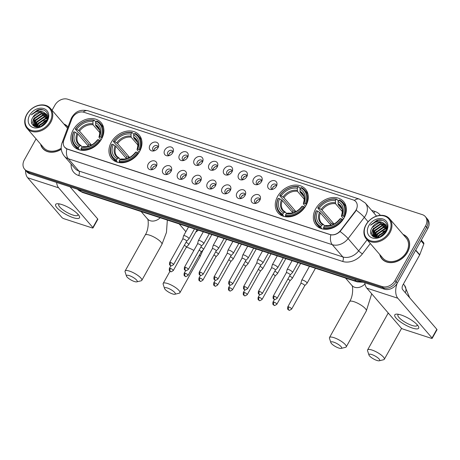 <?xml version="1.0" encoding="UTF-8"?>
<svg xmlns="http://www.w3.org/2000/svg" width="460" height="460" viewBox="0 0 460 460"><rect width="100%" height="100%" fill="white"/><g stroke="black" fill="none" stroke-linecap="round" stroke-linejoin="round"><path stroke-width="0.69" d="M111.303 142.249A18.124 14.064 -40.7 0 0 111.722 158.689A18.124 14.064 -40.7 0 0 139.61 151.466A18.124 14.064 -40.7 0 0 139.19 135.027A18.124 14.064 -40.7 0 0 111.303 142.249M277.627 196.391A18.124 14.064 -40.7 0 0 278.047 212.825A18.124 14.064 -40.7 0 0 305.934 205.603A18.124 14.064 -40.7 0 0 305.515 189.169A18.124 14.064 -40.7 0 0 277.627 196.391M315.709 208.788A18.124 14.064 -40.7 0 0 316.129 225.222A18.124 14.064 -40.7 0 0 344.017 218A18.124 14.064 -40.7 0 0 343.597 201.566A18.124 14.064 -40.7 0 0 315.709 208.788M73.215 129.852A18.124 14.064 -40.7 0 0 73.634 146.291A18.124 14.064 -40.7 0 0 101.528 139.07A18.124 14.064 -40.7 0 0 101.108 122.63A18.124 14.064 -40.7 0 0 73.215 129.852M156.262 166.572A5.129 3.979 139.3 0 1 151.553 169.751A5.129 3.979 139.3 0 1 148.246 163.967A5.129 3.979 139.3 0 1 154.037 160.81A5.129 3.979 139.3 0 1 156.797 165.238A5.129 3.979 139.3 0 1 156.262 166.572M156.463 166.169A3.076 2.386 -40.7 0 0 155.992 164.893A3.076 2.386 -40.7 0 0 151.26 166.117A3.076 2.386 -40.7 0 0 151.328 168.912A3.076 2.386 -40.7 0 0 152.519 169.567M171.057 171.39A5.129 3.979 139.3 0 1 166.347 174.57A5.129 3.979 139.3 0 1 163.041 168.78A5.129 3.979 139.3 0 1 168.831 165.623A5.129 3.979 139.3 0 1 171.591 170.05A5.129 3.979 139.3 0 1 171.057 171.39M171.264 170.982A3.076 2.386 -40.7 0 0 170.786 169.711A3.076 2.386 -40.7 0 0 166.054 170.936A3.076 2.386 -40.7 0 0 166.123 173.725A3.076 2.386 -40.7 0 0 167.314 174.38M185.851 176.203A5.129 3.979 139.3 0 1 181.142 179.383A5.129 3.979 139.3 0 1 177.836 173.598A5.129 3.979 139.3 0 1 183.626 170.441A5.129 3.979 139.3 0 1 186.386 174.869A5.129 3.979 139.3 0 1 185.851 176.203M186.058 175.8A3.076 2.386 -40.7 0 0 185.587 174.524A3.076 2.386 -40.7 0 0 180.849 175.755A3.076 2.386 -40.7 0 0 180.918 178.543A3.076 2.386 -40.7 0 0 182.108 179.199M200.646 181.021A5.129 3.979 139.3 0 1 195.937 184.201A5.129 3.979 139.3 0 1 192.636 178.411A5.129 3.979 139.3 0 1 198.427 175.254A5.129 3.979 139.3 0 1 201.181 179.688A5.129 3.979 139.3 0 1 200.646 181.021M200.853 180.613A3.076 2.386 -40.7 0 0 200.382 179.342A3.076 2.386 -40.7 0 0 195.644 180.567A3.076 2.386 -40.7 0 0 195.713 183.362A3.076 2.386 -40.7 0 0 196.903 184.017M215.441 185.834A5.129 3.979 139.3 0 1 210.732 189.02A5.129 3.979 139.3 0 1 207.431 183.23A5.129 3.979 139.3 0 1 213.221 180.073A5.129 3.979 139.3 0 1 215.976 184.5A5.129 3.979 139.3 0 1 215.441 185.834M215.648 185.432A3.076 2.386 -40.7 0 0 215.177 184.155A3.076 2.386 -40.7 0 0 210.439 185.386A3.076 2.386 -40.7 0 0 210.513 188.174A3.076 2.386 -40.7 0 0 211.698 188.83M230.236 190.653A5.129 3.979 139.3 0 1 225.526 193.833A5.129 3.979 139.3 0 1 222.226 188.042A5.129 3.979 139.3 0 1 228.016 184.886A5.129 3.979 139.3 0 1 230.77 189.319A5.129 3.979 139.3 0 1 230.236 190.653M230.443 190.244A3.076 2.386 -40.7 0 0 229.971 188.974A3.076 2.386 -40.7 0 0 225.233 190.198A3.076 2.386 -40.7 0 0 225.308 192.993A3.076 2.386 -40.7 0 0 226.498 193.648M245.03 195.465A5.129 3.979 139.3 0 1 240.321 198.651A5.129 3.979 139.3 0 1 237.021 192.861A5.129 3.979 139.3 0 1 242.811 189.704A5.129 3.979 139.3 0 1 245.565 194.131A5.129 3.979 139.3 0 1 245.03 195.465M245.237 195.063A3.076 2.386 -40.7 0 0 244.766 193.786A3.076 2.386 -40.7 0 0 240.028 195.017A3.076 2.386 -40.7 0 0 240.103 197.806A3.076 2.386 -40.7 0 0 241.293 198.461M259.825 200.284A5.129 3.979 139.3 0 1 255.116 203.464A5.129 3.979 139.3 0 1 251.815 197.673A5.129 3.979 139.3 0 1 257.606 194.517A5.129 3.979 139.3 0 1 260.36 198.95A5.129 3.979 139.3 0 1 259.825 200.284M260.032 199.876A3.076 2.386 -40.7 0 0 259.561 198.605A3.076 2.386 -40.7 0 0 254.823 199.83A3.076 2.386 -40.7 0 0 254.897 202.624A3.076 2.386 -40.7 0 0 256.088 203.28M157.993 147.827A5.129 3.979 139.3 0 1 153.283 151.012A5.129 3.979 139.3 0 1 149.977 145.222A5.129 3.979 139.3 0 1 155.767 142.065A5.129 3.979 139.3 0 1 158.527 146.493A5.129 3.979 139.3 0 1 157.993 147.827M158.2 147.424A3.076 2.386 -40.7 0 0 157.728 146.153A3.076 2.386 -40.7 0 0 152.99 147.378A3.076 2.386 -40.7 0 0 153.059 150.167A3.076 2.386 -40.7 0 0 154.249 150.822M172.787 152.645A5.129 3.979 139.3 0 1 168.078 155.825A5.129 3.979 139.3 0 1 164.778 150.035A5.129 3.979 139.3 0 1 170.562 146.884A5.129 3.979 139.3 0 1 173.322 151.311A5.129 3.979 139.3 0 1 172.787 152.645M172.994 152.243A3.076 2.386 -40.7 0 0 172.523 150.966A3.076 2.386 -40.7 0 0 167.785 152.191A3.076 2.386 -40.7 0 0 167.854 154.986A3.076 2.386 -40.7 0 0 169.044 155.641M187.582 157.464A5.129 3.979 139.3 0 1 182.873 160.643A5.129 3.979 139.3 0 1 179.572 154.853A5.129 3.979 139.3 0 1 185.363 151.696A5.129 3.979 139.3 0 1 188.117 156.124A5.129 3.979 139.3 0 1 187.582 157.464M187.789 157.055A3.076 2.386 -40.7 0 0 187.318 155.785A3.076 2.386 -40.7 0 0 182.58 157.01A3.076 2.386 -40.7 0 0 182.649 159.798A3.076 2.386 -40.7 0 0 183.839 160.454M202.377 162.276A5.129 3.979 139.3 0 1 197.668 165.456A5.129 3.979 139.3 0 1 194.367 159.672A5.129 3.979 139.3 0 1 200.157 156.515A5.129 3.979 139.3 0 1 202.912 160.942A5.129 3.979 139.3 0 1 202.377 162.276M202.584 161.874A3.076 2.386 -40.7 0 0 202.112 160.597A3.076 2.386 -40.7 0 0 197.374 161.828A3.076 2.386 -40.7 0 0 197.449 164.617A3.076 2.386 -40.7 0 0 198.634 165.272M217.172 167.095A5.129 3.979 139.3 0 1 212.462 170.275A5.129 3.979 139.3 0 1 209.162 164.484A5.129 3.979 139.3 0 1 214.952 161.328A5.129 3.979 139.3 0 1 217.706 165.755A5.129 3.979 139.3 0 1 217.172 167.095M217.379 166.687A3.076 2.386 -40.7 0 0 216.907 165.416A3.076 2.386 -40.7 0 0 212.169 166.641A3.076 2.386 -40.7 0 0 212.244 169.429A3.076 2.386 -40.7 0 0 213.434 170.085M231.966 171.908A5.129 3.979 139.3 0 1 227.257 175.087A5.129 3.979 139.3 0 1 223.957 169.303A5.129 3.979 139.3 0 1 229.747 166.146A5.129 3.979 139.3 0 1 232.501 170.574A5.129 3.979 139.3 0 1 231.966 171.908M232.173 171.505A3.076 2.386 -40.7 0 0 231.702 170.229A3.076 2.386 -40.7 0 0 226.964 171.459A3.076 2.386 -40.7 0 0 227.039 174.248A3.076 2.386 -40.7 0 0 228.229 174.903M246.761 176.726A5.129 3.979 139.3 0 1 242.052 179.906A5.129 3.979 139.3 0 1 238.751 174.116A5.129 3.979 139.3 0 1 244.542 170.959A5.129 3.979 139.3 0 1 247.296 175.392A5.129 3.979 139.3 0 1 246.761 176.726M246.968 176.318A3.076 2.386 -40.7 0 0 246.497 175.047A3.076 2.386 -40.7 0 0 241.759 176.272A3.076 2.386 -40.7 0 0 241.833 179.066A3.076 2.386 -40.7 0 0 243.024 179.722M261.556 181.539A5.129 3.979 139.3 0 1 256.847 184.724A5.129 3.979 139.3 0 1 253.546 178.934A5.129 3.979 139.3 0 1 259.336 175.777A5.129 3.979 139.3 0 1 262.091 180.205A5.129 3.979 139.3 0 1 261.556 181.539M261.763 181.136A3.076 2.386 -40.7 0 0 261.291 179.86A3.076 2.386 -40.7 0 0 256.559 181.09A3.076 2.386 -40.7 0 0 256.628 183.879A3.076 2.386 -40.7 0 0 257.818 184.535M276.356 186.357A5.129 3.979 139.3 0 1 271.647 189.537A5.129 3.979 139.3 0 1 268.341 183.747A5.129 3.979 139.3 0 1 274.131 180.59A5.129 3.979 139.3 0 1 276.885 185.023A5.129 3.979 139.3 0 1 276.356 186.357M276.558 185.949A3.076 2.386 -40.7 0 0 276.086 184.678A3.076 2.386 -40.7 0 0 271.354 185.903A3.076 2.386 -40.7 0 0 271.423 188.698A3.076 2.386 -40.7 0 0 272.613 189.353M152.283 169.51A3.076 2.386 139.3 0 1 152.668 167.756A3.076 2.386 139.3 0 1 156.446 165.928M167.078 174.328A3.076 2.386 139.3 0 1 167.463 172.569A3.076 2.386 139.3 0 1 171.241 170.74M181.873 179.141A3.076 2.386 139.3 0 1 182.258 177.387A3.076 2.386 139.3 0 1 186.035 175.559M196.673 183.96A3.076 2.386 139.3 0 1 197.052 182.2A3.076 2.386 139.3 0 1 200.83 180.377M211.468 188.778A3.076 2.386 139.3 0 1 211.847 187.019A3.076 2.386 139.3 0 1 215.625 185.19M226.262 193.591A3.076 2.386 139.3 0 1 226.642 191.831A3.076 2.386 139.3 0 1 230.425 190.009M241.057 198.409A3.076 2.386 139.3 0 1 241.437 196.65A3.076 2.386 139.3 0 1 245.22 194.821M255.852 203.222A3.076 2.386 139.3 0 1 256.231 201.468A3.076 2.386 139.3 0 1 260.015 199.64M154.014 150.771A3.076 2.386 139.3 0 1 154.399 149.011A3.076 2.386 139.3 0 1 158.177 147.183M168.808 155.583A3.076 2.386 139.3 0 1 169.194 153.83A3.076 2.386 139.3 0 1 172.971 152.001M183.609 160.402A3.076 2.386 139.3 0 1 183.988 158.642A3.076 2.386 139.3 0 1 187.766 156.814M198.404 165.215A3.076 2.386 139.3 0 1 198.783 163.461A3.076 2.386 139.3 0 1 202.567 161.632M213.198 170.033A3.076 2.386 139.3 0 1 213.578 168.274A3.076 2.386 139.3 0 1 217.361 166.451M227.993 174.852A3.076 2.386 139.3 0 1 228.373 173.092A3.076 2.386 139.3 0 1 232.156 171.264M242.788 179.664A3.076 2.386 139.3 0 1 243.167 177.905A3.076 2.386 139.3 0 1 246.951 176.082M257.583 184.483A3.076 2.386 139.3 0 1 257.962 182.723A3.076 2.386 139.3 0 1 261.746 180.895M272.377 189.296A3.076 2.386 139.3 0 1 272.757 187.536A3.076 2.386 139.3 0 1 276.54 185.713M71.789 119.088A9.234 7.165 139.3 0 1 72.433 117.702A9.234 7.165 139.3 0 1 83.984 112.286L353.182 199.91A9.234 7.165 139.3 0 1 355.839 201.647A9.234 7.165 139.3 0 1 355.189 211.335L340.641 230.391A9.234 7.165 139.3 0 1 329.958 234.496L67.35 149.017A9.234 7.165 139.3 0 1 64.693 147.28A9.234 7.165 139.3 0 1 63.836 140.288L71.789 119.088M40.566 144.089A16.589 12.874 -40.7 0 0 42.791 148.511A16.589 12.874 -40.7 0 0 61.295 149.27M42.843 148.304A16.589 12.874 -40.7 0 0 43.384 149.138M379.736 254.495A16.589 12.874 -40.7 0 0 381.967 258.911A16.589 12.874 -40.7 0 0 407.485 252.304A16.589 12.874 -40.7 0 0 407.1 237.262A16.589 12.874 -40.7 0 0 403.058 234.404M382.013 258.704A16.589 12.874 -40.7 0 0 382.553 259.543M36.075 138.874L24.334 159.879A10.258 7.964 -40.7 0 0 24.575 169.182L26.824 171.798A10.258 7.964 -40.7 0 0 29.779 173.725L384.439 289.167A10.258 7.964 -40.7 0 0 397.273 283.153L427.811 228.511L426.684 227.2A10.258 7.964 -40.7 0 0 426.449 217.896A10.258 7.964 -40.7 0 1 426.684 227.2L396.146 281.842L426.684 227.2L425.558 225.894A10.258 7.964 -40.7 0 0 425.322 216.591A10.258 7.964 -40.7 0 0 422.366 214.659L67.706 99.216A10.258 7.964 -40.7 0 0 54.872 105.236L52.06 110.268M384.439 289.167L383.312 287.862A10.258 7.964 -40.7 0 0 396.146 281.842A10.258 7.964 -40.7 0 1 383.312 287.862L28.652 172.419L383.312 287.862L382.185 286.557A10.258 7.964 -40.7 0 0 395.019 280.537L425.558 225.894M25.703 170.487A10.258 7.964 -40.7 0 0 28.652 172.419A10.258 7.964 -40.7 0 1 25.703 170.487M356.73 208.978L355.396 211.571L340.061 231.512C337.134 234.151 334.046 235.261 330.797 234.836L67.488 149.178L64.774 147.373M68.022 126.966A16.589 12.874 -40.7 0 0 67.93 126.862A16.589 12.874 -40.7 0 0 63.888 124.004M24.575 169.182A10.258 7.964 -40.7 0 0 27.525 171.114L382.185 286.557M407.635 237.941A16.589 12.874 -40.7 0 0 406.893 237.279M427.811 228.511A10.258 7.964 -40.7 0 0 427.57 219.207L425.322 216.591M73.192 217.66A13.679 3.674 29.2 0 1 58.339 209.133A13.679 3.674 29.2 0 1 57.971 203.734A13.679 3.674 29.2 0 1 61.933 204.585A13.679 3.674 29.2 0 1 78.884 215.418A13.679 3.674 29.2 0 1 73.192 217.66M59.553 203.947A10.942 2.938 -150.8 0 0 58.754 204.458A10.942 2.938 -150.8 0 0 62.715 209.674A10.942 2.938 -150.8 0 0 72.812 215.027A10.942 2.938 -150.8 0 0 77.861 215.136A10.942 2.938 -150.8 0 0 77.872 214.187M25.547 170.315A13.679 7.808 108 0 0 27.663 177.744L61.87 217.459A1.708 0.46 -150.8 0 0 63.911 218.707L92.218 227.924A1.708 0.46 -150.8 0 0 93.006 227.941A1.708 0.46 -150.8 0 0 92.851 227.539L97.669 218.914L70.041 186.835M56.62 182.465A13.679 7.808 108 0 0 58.644 187.829L92.851 227.539M97.669 218.914A1.708 0.46 29.2 0 1 97.83 219.311L93.006 227.941M49.956 121.814A14.708 11.414 -40.7 0 0 45.379 105.708A14.708 11.414 -40.7 0 0 26.985 114.333A14.708 11.414 -40.7 0 0 31.556 130.439A14.708 11.414 -40.7 0 0 49.956 121.814M50.767 122.314A15.393 11.943 -40.7 0 0 50.41 108.359A15.393 11.943 -40.7 0 0 26.732 114.488A15.393 11.943 -40.7 0 0 27.088 128.444A15.393 11.943 -40.7 0 0 50.767 122.314M67.528 128.282A15.393 11.943 -40.7 0 0 67.022 127.644L50.41 108.359M67.798 126.971L67.954 127.15A16.416 12.742 -40.7 0 0 67.798 126.971A16.416 12.742 -40.7 0 0 64.13 124.28M38.68 127.058L39.612 124.976L47.305 120.02M39.198 126.96L39.962 125.39L47.093 120.508M36.972 127.144L38.203 123.343L45.258 118.479L47.621 118.375M37.352 127.155L38.559 123.751L45.609 118.887L47.598 118.755M35.667 126.943L36.8 121.71L43.849 116.846L47.552 117.007M35.96 127.012L37.151 122.118L44.2 117.254L47.593 117.329M34.718 126.615L35.391 120.077L42.441 115.207L47.271 115.828M34.914 126.701L35.742 120.485L42.797 115.615L47.357 116.11M34.684 126.552L33.609 125.482L33.983 118.444L41.038 113.574L46.805 114.81M34.437 126.483L33.931 125.902M34.109 126.103L34.333 118.852L41.389 113.982L46.937 115.052M41.222 126.293L46 122.371M42.303 125.735L45.229 123.332M32.924 117.214C26.599 126.816 41.676 131.336 46.678 121.319C50.887 114.505 44.879 107.312 37.513 110.043L31.355 114.827C35.247 111.228 39.336 110.354 43.619 112.2A8.55 6.635 -40.7 0 0 32.924 117.214L39.98 112.349L46.351 114.132M43.619 112.2L46.54 114.385L47.478 119.548M29.658 115.207A11.287 8.757 -40.7 0 0 33.166 127.564A11.287 8.757 -40.7 0 0 47.282 120.94A11.287 8.757 -40.7 0 0 43.775 108.583A11.287 8.757 -40.7 0 0 29.658 115.207M40.808 144.371A16.416 12.742 -40.7 0 0 42.924 148.402L44.051 149.707A16.416 12.742 -40.7 0 0 44.131 149.799M42.924 148.402A16.416 12.742 -40.7 0 0 61.278 149.126M27.088 128.444L43.7 147.729A15.393 11.943 -40.7 0 0 61.203 148.218M31.355 114.827L39.221 109.848L43.257 109.9M32.022 123.953L33.505 119.094L34.483 117.697M33.43 125.821L33.442 125.229M33.465 124.959L34.914 120.727L35.892 119.33M34.874 126.592L36.317 122.366L37.3 120.963M36.461 127.098L38.709 122.596M38.393 127.098L40.118 124.229M43.7 121.164L47.426 119.698M33.258 125.666L33.275 124.913M33.315 124.516L34.736 120.526L43.263 114.546L45.712 114.373M34.718 126.155L36.144 122.159L44.672 116.179L47.121 116.006M36.248 127.063L37.553 123.792L46.08 117.812L47.616 117.633M38.122 127.127L38.962 125.43L47.501 119.445M40.721 126.5L46.333 121.877M134.383 281.508A6.158 1.65 -150.8 0 0 136.781 281.853A6.158 1.65 -150.8 0 0 135.585 279.099A6.158 1.65 -150.8 0 0 129.312 275.62A6.158 1.65 -150.8 0 0 126.46 276.08A6.158 1.65 -150.8 0 0 134.383 281.508M126.46 276.08L125.074 271.825A9.574 2.57 29.2 0 1 125.097 271.015A9.574 2.57 29.2 0 1 129.513 271.112A9.574 2.57 29.2 0 1 138.345 275.793A9.574 2.57 29.2 0 1 141.812 280.358A9.574 2.57 29.2 0 1 141.134 280.801L136.781 281.853M79.563 149.914L78.384 148.545L78.43 147.643A16.278 12.633 -40.7 0 1 73.928 131.784L75.164 132.187A14.708 11.414 -40.7 0 0 79.172 146.309L80.546 145.734L81.282 145.889L82.248 147.01M88.446 146.263L77.912 134.032L75.164 132.187M87.935 145.665A16.244 12.61 139.3 0 1 88.791 144.279L79.08 133.003L78.292 132.56L75.279 129.059L75.532 128.909A16.278 12.633 -40.7 0 1 93.644 120.416L94.248 120.163A16.962 13.162 -40.7 0 0 75.279 129.059M101.637 137.638A16.962 13.162 -40.7 0 0 100.504 123.717A16.962 13.162 -40.7 0 0 96.922 121.032L96.312 121.285A16.278 12.633 -40.7 0 1 100.815 137.137L102.034 138.103M100.366 140.909L99.21 140.012A16.278 12.633 -40.7 0 1 81.098 148.511L81.058 149.414A16.962 13.162 -40.7 0 0 100.027 140.518M81.058 149.414L81.834 150.316M73.928 131.784L73.669 131.934A16.962 13.162 -40.7 0 0 74.802 145.86A16.962 13.162 -40.7 0 0 78.384 148.545M100.815 137.137L99.578 136.735A14.708 11.414 -40.7 0 0 95.571 122.613L96.312 121.285M81.098 148.511L81.84 147.177A14.708 11.414 -40.7 0 0 97.974 139.61L99.21 140.012M79.172 146.309L78.43 147.643M95.571 122.613L95.737 125.672L99.486 130.03M101.079 139.828L99.101 137.528L98.998 137.08L99.578 136.735M83.95 146.757L83.214 146.608L81.84 147.177M97.974 139.61L97.393 139.955L97.497 140.403L97.393 139.955A13.156 10.206 -40.7 0 1 83.214 146.608M99.101 137.528L98.998 137.08A13.156 10.206 -40.7 0 0 95.473 124.671M77.021 133.325A13.156 10.206 -40.7 0 0 80.546 145.734L81.282 145.889M94.248 120.163L95.881 122.055M93.644 120.416L92.903 121.745A14.708 11.414 -40.7 0 0 76.768 129.312L75.532 128.909M99.889 132.727L93.064 124.804L92.903 121.745M76.768 129.312L79.522 131.157L91.511 145.072M91.402 145.13L88.791 144.279M172.465 293.9A6.158 1.65 -150.8 0 0 174.869 294.245A6.158 1.65 -150.8 0 0 173.667 291.496A6.158 1.65 -150.8 0 0 167.394 288.017A6.158 1.65 -150.8 0 0 164.542 288.477A6.158 1.65 -150.8 0 0 172.465 293.9M164.542 288.477L163.162 284.222A9.574 2.57 29.2 0 1 163.179 283.412A9.574 2.57 29.2 0 1 167.595 283.51A9.574 2.57 29.2 0 1 176.433 288.19A9.574 2.57 29.2 0 1 179.894 292.755A9.574 2.57 29.2 0 1 179.216 293.198L174.869 294.245M117.645 162.311L116.472 160.942L116.512 160.034A16.278 12.633 -40.7 0 1 112.01 144.181L113.246 144.584A14.708 11.414 -40.7 0 0 117.254 158.706L118.628 158.131L119.364 158.286L120.33 159.407M126.534 158.66L115.995 146.429L113.246 144.584M126.017 158.062A16.244 12.61 139.3 0 1 126.874 156.676L117.162 145.4L116.374 144.952L113.361 141.456L113.614 141.306A16.278 12.633 -40.7 0 1 131.727 132.808L132.33 132.56A16.962 13.162 -40.7 0 0 113.361 141.456M139.719 150.035A16.962 13.162 -40.7 0 0 138.592 136.114A16.962 13.162 -40.7 0 0 135.004 133.429L134.4 133.682A16.278 12.633 -40.7 0 1 138.903 149.534L140.116 150.5M138.454 153.306L137.293 152.409A16.278 12.633 -40.7 0 1 119.18 160.908L119.14 161.811A16.962 13.162 -40.7 0 0 138.109 152.91M119.14 161.811L119.916 162.714M112.01 144.181L111.751 144.331A16.962 13.162 -40.7 0 0 112.884 158.257A16.962 13.162 -40.7 0 0 116.472 160.942M138.903 149.534L137.666 149.132A14.708 11.414 -40.7 0 0 133.653 135.01L134.4 133.682M119.18 160.908L119.928 159.574A14.708 11.414 -40.7 0 0 136.056 152.007L137.293 152.409M117.254 158.706L116.512 160.034M133.653 135.01L133.82 138.069L137.574 142.427M139.161 152.225L137.184 149.925L137.08 149.477L137.666 149.132M122.032 159.154L121.296 158.999L119.928 159.574M136.056 152.007L135.476 152.352L135.579 152.8L135.476 152.352A13.156 10.206 -40.7 0 1 121.296 158.999M137.184 149.925L137.08 149.477A13.156 10.206 -40.7 0 0 133.561 137.069M115.103 145.722A13.156 10.206 -40.7 0 0 118.628 158.131L119.364 158.286M132.33 132.56L133.963 134.452M131.727 132.808L130.985 134.142A14.708 11.414 -40.7 0 0 114.85 141.709L113.614 141.306M137.971 145.124L131.146 137.201L130.985 134.142M114.85 141.709L117.605 143.554L129.593 157.469M129.484 157.527L126.874 156.676M338.79 348.042A6.158 1.65 -150.8 0 0 341.193 348.387A6.158 1.65 -150.8 0 0 339.997 345.638A6.158 1.65 -150.8 0 0 333.724 342.159A6.158 1.65 -150.8 0 0 330.872 342.619A6.158 1.65 -150.8 0 0 338.79 348.042M330.872 342.619L329.486 338.365A9.574 2.57 29.2 0 1 329.504 337.554A9.574 2.57 29.2 0 1 333.925 337.651A9.574 2.57 29.2 0 1 342.757 342.332A9.574 2.57 29.2 0 1 346.225 346.897A9.574 2.57 29.2 0 1 345.541 347.334L341.193 348.387M283.975 216.447L282.796 215.079L282.837 214.176A16.278 12.633 -40.7 0 1 278.334 198.323L279.571 198.726A14.708 11.414 -40.7 0 0 283.584 212.848L284.953 212.273L285.689 212.422L286.655 213.543M292.859 212.802L282.325 200.566L279.571 198.726M292.347 212.204A16.244 12.61 139.3 0 1 293.204 210.818L283.492 199.536L282.699 199.094L279.686 195.598L279.945 195.442A16.278 12.633 -40.7 0 1 298.057 186.95L298.661 186.697A16.962 13.162 -40.7 0 0 279.686 195.598M306.044 204.177A16.962 13.162 -40.7 0 0 304.917 190.256A16.962 13.162 -40.7 0 0 301.329 187.565L300.725 187.818A16.278 12.633 -40.7 0 1 305.227 203.677L306.446 204.637M304.779 207.448L303.623 206.552A16.278 12.633 -40.7 0 1 285.51 215.044L285.47 215.953A16.962 13.162 -40.7 0 0 304.44 207.052M285.47 215.953L286.241 216.85M278.334 198.323L278.082 198.473A16.962 13.162 -40.7 0 0 279.208 212.393A16.962 13.162 -40.7 0 0 282.796 215.079M305.227 203.677L303.991 203.274A14.708 11.414 -40.7 0 0 299.983 189.152L300.725 187.818M285.51 215.044L286.252 213.716A14.708 11.414 -40.7 0 0 302.387 206.149L303.623 206.552M283.584 212.848L282.837 214.176M299.983 189.152L300.144 192.211L303.899 196.57M305.492 206.362L303.514 204.067L303.41 203.619L303.991 203.274M288.362 213.296L287.627 213.141L286.252 213.716M302.387 206.149L301.8 206.494L301.904 206.942L301.8 206.494A13.156 10.206 -40.7 0 1 287.627 213.141M303.514 204.067L303.41 203.619A13.156 10.206 -40.7 0 0 299.885 191.205M281.434 199.864A13.156 10.206 -40.7 0 0 284.953 212.273L285.689 212.422M298.661 186.697L300.294 188.594M298.057 186.95L297.309 188.278A14.708 11.414 -40.7 0 0 281.181 195.845L279.945 195.442M304.301 199.261L297.476 191.337L297.309 188.278M281.181 195.845L283.929 197.691L295.918 211.611M295.809 211.663L293.204 210.818M376.872 360.439A6.158 1.65 -150.8 0 0 379.276 360.784A6.158 1.65 -150.8 0 0 378.08 358.035A6.158 1.65 -150.8 0 0 371.806 354.556A6.158 1.65 -150.8 0 0 368.954 355.016A6.158 1.65 -150.8 0 0 376.872 360.439M368.954 355.016L367.569 350.761A9.574 2.57 29.2 0 1 367.586 349.951A9.574 2.57 29.2 0 1 372.008 350.043A9.574 2.57 29.2 0 1 380.84 354.729A9.574 2.57 29.2 0 1 384.307 359.294A9.574 2.57 29.2 0 1 383.628 359.731L379.276 360.784M322.058 228.844L320.879 227.476L320.919 226.573A16.278 12.633 -40.7 0 1 316.417 210.714L317.653 211.117A14.708 11.414 -40.7 0 0 321.666 225.239L323.041 224.67L323.771 224.819L324.737 225.94M330.941 225.199L320.407 212.963L317.653 211.117M330.429 224.601A16.244 12.61 139.3 0 1 331.286 223.215L321.574 211.933L320.781 211.491L317.774 207.995L318.027 207.839A16.278 12.633 -40.7 0 1 336.139 199.347L336.743 199.094A16.962 13.162 -40.7 0 0 317.774 207.995M344.132 216.574A16.962 13.162 -40.7 0 0 342.999 202.647A16.962 13.162 -40.7 0 0 339.411 199.962L338.807 200.215A16.278 12.633 -40.7 0 1 343.309 216.073L344.528 217.034M342.861 219.845L341.705 218.948A16.278 12.633 -40.7 0 1 323.593 227.441L323.553 228.344A16.962 13.162 -40.7 0 0 342.522 219.449M323.553 228.344L324.329 229.247M316.417 210.714L316.164 210.87A16.962 13.162 -40.7 0 0 317.291 224.79A16.962 13.162 -40.7 0 0 320.879 227.476M343.309 216.073L342.073 215.671A14.708 11.414 -40.7 0 0 338.065 201.549L338.807 200.215M323.593 227.441L324.334 226.113A14.708 11.414 -40.7 0 0 340.469 218.546L341.705 218.948M321.666 225.239L320.919 226.573M338.065 201.549L338.226 204.602L341.981 208.961M343.574 218.759L341.596 216.464L341.492 216.01L342.073 215.671M326.445 225.693L325.709 225.538L324.334 226.113M340.469 218.546L339.882 218.891L339.986 219.339L339.882 218.891A13.156 10.206 -40.7 0 1 325.709 225.538M341.596 216.464L341.492 216.01A13.156 10.206 -40.7 0 0 337.968 203.602M319.516 212.255A13.156 10.206 -40.7 0 0 323.041 224.67L323.771 224.819M336.743 199.094L338.376 200.991M336.139 199.347L335.392 200.675A14.708 11.414 -40.7 0 0 319.263 208.242L318.027 207.839M342.384 211.657L335.558 203.734L335.392 200.675M319.263 208.242L322.011 210.088L334 224.008M333.897 224.06L331.286 223.215M186.352 247.169L188.68 244.737A3.076 0.828 -150.8 0 0 188.715 244.691A3.076 0.828 -150.8 0 0 188.433 243.972A3.076 0.828 -150.8 0 0 186.047 242.259M193.855 250.458A9.574 2.57 -150.8 0 0 187.686 247.56A9.574 2.57 -150.8 0 0 186.34 247.181A2.225 0.598 -150.8 0 0 186.357 247.146A2.225 0.598 -150.8 0 0 186.156 246.629A2.225 0.598 -150.8 0 0 184.322 245.341M156.601 147.229A5.129 3.979 -40.7 0 0 154.29 149.212M185.219 273.228A2.225 0.598 -150.8 0 0 184.19 273.205C183.684 276.575 184.828 275.73 185.443 276.402A2.225 1.271 108 0 1 185.087 276.161A2.225 1.271 -72 0 1 185.219 273.228A2.225 0.598 -150.8 0 1 187.266 274.315A2.225 0.598 -150.8 0 1 188.071 275.373L201.158 251.965A2.225 0.598 -150.8 0 1 201.129 251.999L203.475 249.556A3.076 0.828 -150.8 0 0 203.51 249.504A3.076 0.828 -150.8 0 0 203.228 248.785A3.076 0.828 -150.8 0 0 200.842 247.077M201.158 251.965A2.225 0.598 -150.8 0 0 200.951 251.447A2.225 0.598 -150.8 0 0 199.117 250.154M171.396 152.041A5.129 3.979 -40.7 0 0 169.09 154.031M215.924 256.812A2.225 0.598 -150.8 0 0 215.953 256.783L218.27 254.368A3.076 0.828 -150.8 0 0 218.304 254.322A3.076 0.828 -150.8 0 0 218.023 253.604A3.076 0.828 -150.8 0 0 215.636 251.896M200.014 278.041A2.225 0.598 -150.8 0 0 198.984 278.024C198.478 281.388 199.623 280.548 200.238 281.221A2.225 1.271 108 0 1 199.881 280.974A2.225 1.271 -72 0 1 200.014 278.041A2.225 0.598 -150.8 0 1 202.061 279.128A2.225 0.598 -150.8 0 1 202.866 280.192L215.953 256.783A2.225 0.598 -150.8 0 0 215.746 256.26A2.225 0.598 -150.8 0 0 213.911 254.972M186.191 156.86A5.129 3.979 -40.7 0 0 183.885 158.844M230.736 261.613L233.065 259.187A3.076 0.828 -150.8 0 0 233.099 259.141A3.076 0.828 -150.8 0 0 232.817 258.416A3.076 0.828 -150.8 0 0 230.431 256.709M230.719 261.631A2.225 0.598 -150.8 0 0 230.748 261.596A2.225 0.598 -150.8 0 0 230.54 261.079A2.225 0.598 -150.8 0 0 228.712 259.791M200.986 161.673A5.129 3.979 -40.7 0 0 198.68 163.662M245.531 266.432L247.859 264A3.076 0.828 -150.8 0 0 247.894 263.954A3.076 0.828 -150.8 0 0 247.612 263.235A3.076 0.828 -150.8 0 0 245.226 261.527M245.519 266.449A2.225 0.598 -150.8 0 0 245.542 266.415A2.225 0.598 -150.8 0 0 245.335 265.892A2.225 0.598 -150.8 0 0 243.507 264.603M215.78 166.491A5.129 3.979 -40.7 0 0 213.474 168.481M260.325 271.245L262.654 268.818A3.076 0.828 -150.8 0 0 262.689 268.772A3.076 0.828 -150.8 0 0 262.407 268.053A3.076 0.828 -150.8 0 0 260.021 266.34M260.314 271.262A2.225 0.598 -150.8 0 0 260.337 271.227A2.225 0.598 -150.8 0 0 260.13 270.71A2.225 0.598 -150.8 0 0 258.301 269.422M230.575 171.31A5.129 3.979 -40.7 0 0 228.269 173.293M275.12 276.063L277.449 273.631A3.076 0.828 -150.8 0 0 277.483 273.585A3.076 0.828 -150.8 0 0 277.202 272.866A3.076 0.828 -150.8 0 0 274.815 271.158M275.109 276.08A2.225 0.598 -150.8 0 0 275.132 276.046A2.225 0.598 -150.8 0 0 274.925 275.523A2.225 0.598 -150.8 0 0 273.096 274.235M245.37 176.123A5.129 3.979 -40.7 0 0 243.064 178.112M273.987 302.122A2.225 0.598 -150.8 0 0 272.964 302.099C272.452 305.469 273.602 304.623 274.217 305.302A2.225 1.271 108 0 1 273.861 305.055A2.225 1.271 -72 0 1 273.987 302.122A2.225 0.598 -150.8 0 1 276.04 303.209A2.225 0.598 -150.8 0 1 276.845 304.267L289.926 280.859A2.225 0.598 -150.8 0 1 289.904 280.893L292.244 278.45A3.076 0.828 -150.8 0 0 292.278 278.404A3.076 0.828 -150.8 0 0 291.996 277.685A3.076 0.828 -150.8 0 0 289.61 275.971M289.926 280.859A2.225 0.598 -150.8 0 0 289.725 280.341A2.225 0.598 -150.8 0 0 287.891 279.053M260.164 180.941A5.129 3.979 -40.7 0 0 257.859 182.925M306.791 282.498A3.076 0.828 -150.8 0 0 303.123 280.243A3.076 0.828 -150.8 0 0 301.702 280.215A3.076 0.828 -150.8 0 0 301.679 280.267L300.834 283.527A2.225 0.598 -150.8 0 1 300.84 283.51A2.225 0.598 -150.8 0 1 301.869 283.532A2.225 0.598 -150.8 0 1 304.52 285.16A2.225 0.598 -150.8 0 1 304.721 285.677L307.044 283.262A3.076 0.828 -150.8 0 0 307.079 283.216A3.076 0.828 -150.8 0 0 306.791 282.498M304.698 285.712A2.225 0.598 -150.8 0 0 304.721 285.677L291.64 309.085A2.225 0.598 -150.8 0 0 290.835 308.027A2.225 0.598 -150.8 0 0 288.782 306.941A2.225 0.598 -150.8 0 0 287.759 306.918C287.247 310.287 288.397 309.442 289.012 310.115A2.225 1.271 108 0 1 288.656 309.873A2.225 1.271 -72 0 1 288.782 306.941M274.959 185.754A5.129 3.979 -40.7 0 0 272.654 187.743M186.599 241.276L188.928 238.843A3.076 0.828 -150.8 0 0 188.962 238.797A3.076 0.828 -150.8 0 0 188.675 238.079A3.076 0.828 -150.8 0 0 185.006 235.825A3.076 0.828 -150.8 0 0 183.586 235.79A3.076 0.828 -150.8 0 0 183.563 235.848L182.718 239.102A2.225 0.598 -150.8 0 1 182.723 239.085A2.225 0.598 -150.8 0 1 183.753 239.108A2.225 0.598 -150.8 0 1 186.403 240.735A2.225 0.598 -150.8 0 1 186.605 241.253A2.225 0.598 -150.8 0 1 186.582 241.287M154.865 165.968A5.129 3.979 -40.7 0 0 152.559 167.958M201.394 246.088L203.722 243.656A3.076 0.828 -150.8 0 0 203.757 243.61A3.076 0.828 -150.8 0 0 203.475 242.891A3.076 0.828 -150.8 0 0 199.801 240.637A3.076 0.828 -150.8 0 0 198.381 240.609A3.076 0.828 -150.8 0 0 198.358 240.66L197.512 243.921A2.225 0.598 -150.8 0 0 197.507 243.938M201.376 246.106A2.225 0.598 -150.8 0 0 201.399 246.071A2.225 0.598 -150.8 0 0 201.198 245.554A2.225 0.598 -150.8 0 0 198.547 243.927A2.225 0.598 -150.8 0 0 197.524 243.903L184.437 267.312C183.931 270.681 185.075 269.836 185.69 270.509A2.225 1.271 108 0 1 185.334 270.267A2.225 1.271 -72 0 1 185.466 267.335A2.225 0.598 -150.8 0 0 184.437 267.312M169.665 170.786A5.129 3.979 -40.7 0 0 167.354 172.77M216.189 250.907L218.517 248.475A3.076 0.828 -150.8 0 0 218.552 248.429A3.076 0.828 -150.8 0 0 218.27 247.71A3.076 0.828 -150.8 0 0 214.596 245.456A3.076 0.828 -150.8 0 0 213.175 245.427A3.076 0.828 -150.8 0 0 213.158 245.479L212.307 248.733M216.171 250.918A2.225 0.598 -150.8 0 0 216.2 250.884A2.225 0.598 -150.8 0 0 215.993 250.367A2.225 0.598 -150.8 0 0 213.342 248.739A2.225 0.598 -150.8 0 0 212.319 248.716A2.225 0.598 -150.8 0 0 212.302 248.756M184.46 175.605A5.129 3.979 -40.7 0 0 182.154 177.589M213.779 282.837C213.273 286.206 214.417 285.361 215.033 286.034A2.225 1.271 108 0 1 214.676 285.792A2.225 1.271 -72 0 1 214.808 282.86A2.225 0.598 -150.8 0 0 213.779 282.837L215.286 280.146A2.225 1.271 108 0 1 214.923 279.898A2.225 1.271 -72 0 1 215.056 276.966A2.225 0.598 -150.8 0 1 217.103 278.053A2.225 0.598 -150.8 0 1 217.908 279.111L230.995 255.702A2.225 0.598 -150.8 0 1 230.966 255.737L233.312 253.293A3.076 0.828 -150.8 0 0 233.346 253.242A3.076 0.828 -150.8 0 0 233.065 252.523A3.076 0.828 -150.8 0 0 229.39 250.269A3.076 0.828 -150.8 0 0 227.97 250.24A3.076 0.828 -150.8 0 0 227.953 250.292L227.102 253.552M230.995 255.702A2.225 0.598 -150.8 0 0 230.788 255.185A2.225 0.598 -150.8 0 0 228.137 253.558A2.225 0.598 -150.8 0 0 227.113 253.535A2.225 0.598 -150.8 0 0 227.096 253.575M199.255 180.418A5.129 3.979 -40.7 0 0 196.949 182.407M247.859 257.341A3.076 0.828 -150.8 0 0 244.185 255.087A3.076 0.828 -150.8 0 0 242.771 255.058A3.076 0.828 -150.8 0 0 242.748 255.11L241.897 258.365A2.225 0.598 -150.8 0 1 241.908 258.347A2.225 0.598 -150.8 0 1 242.932 258.37A2.225 0.598 -150.8 0 1 245.582 259.998A2.225 0.598 -150.8 0 1 245.789 260.521L248.107 258.106A3.076 0.828 -150.8 0 0 248.141 258.06A3.076 0.828 -150.8 0 0 247.859 257.341M245.761 260.55A2.225 0.598 -150.8 0 0 245.789 260.521L232.702 283.929A2.225 0.598 -150.8 0 0 231.903 282.865A2.225 0.598 -150.8 0 0 229.85 281.779A2.225 0.598 -150.8 0 0 228.827 281.756C228.315 285.125 229.459 284.286 230.075 284.958A2.225 1.271 108 0 1 229.718 284.711A2.225 1.271 -72 0 1 229.85 281.779M214.049 185.236A5.129 3.979 -40.7 0 0 211.744 187.22M244.645 286.597A2.225 0.598 -150.8 0 0 243.622 286.574C243.11 289.944 244.26 289.098 244.869 289.771A2.225 1.271 108 0 1 244.513 289.53A2.225 1.271 -72 0 1 244.645 286.597A2.225 0.598 -150.8 0 1 246.698 287.684A2.225 0.598 -150.8 0 1 247.503 288.742L260.584 265.334A2.225 0.598 -150.8 0 1 260.561 265.368L262.901 262.924A3.076 0.828 -150.8 0 0 262.936 262.878A3.076 0.828 -150.8 0 0 262.654 262.154A3.076 0.828 -150.8 0 0 258.986 259.906A3.076 0.828 -150.8 0 0 257.565 259.871A3.076 0.828 -150.8 0 0 257.542 259.929L256.691 263.183M260.584 265.334A2.225 0.598 -150.8 0 0 260.377 264.816A2.225 0.598 -150.8 0 0 257.726 263.189A2.225 0.598 -150.8 0 0 256.703 263.166A2.225 0.598 -150.8 0 0 256.686 263.206M228.844 190.049A5.129 3.979 -40.7 0 0 226.538 192.038M277.449 266.972A3.076 0.828 -150.8 0 0 273.78 264.718A3.076 0.828 -150.8 0 0 272.36 264.69A3.076 0.828 -150.8 0 0 272.337 264.741L271.486 268.002A2.225 0.598 -150.8 0 1 271.498 267.979A2.225 0.598 -150.8 0 1 272.521 268.002A2.225 0.598 -150.8 0 1 275.172 269.629A2.225 0.598 -150.8 0 1 275.379 270.152L277.696 267.737A3.076 0.828 -150.8 0 0 277.731 267.691A3.076 0.828 -150.8 0 0 277.449 266.972M275.356 270.187A2.225 0.598 -150.8 0 0 275.379 270.152L262.298 293.56A2.225 0.598 -150.8 0 0 261.493 292.497A2.225 0.598 -150.8 0 0 259.44 291.41A2.225 0.598 -150.8 0 0 258.416 291.393C257.905 294.756 259.055 293.917 259.67 294.59A2.225 1.271 108 0 1 259.313 294.342A2.225 1.271 -72 0 1 259.44 291.41M243.639 194.867A5.129 3.979 -40.7 0 0 241.333 196.851M290.162 274.982L292.491 272.556A3.076 0.828 -150.8 0 0 292.525 272.51A3.076 0.828 -150.8 0 0 292.244 271.791A3.076 0.828 -150.8 0 0 288.575 269.537A3.076 0.828 -150.8 0 0 287.155 269.502A3.076 0.828 -150.8 0 0 287.132 269.56L286.281 272.814A2.225 0.598 -150.8 0 0 286.275 272.837M290.151 274.999A2.225 0.598 -150.8 0 0 290.174 274.965A2.225 0.598 -150.8 0 0 289.967 274.447A2.225 0.598 -150.8 0 0 287.316 272.82A2.225 0.598 -150.8 0 0 286.292 272.797L273.211 296.205C272.7 299.575 273.849 298.73 274.465 299.402A2.225 1.271 108 0 1 274.108 299.161A2.225 1.271 -72 0 1 274.235 296.228A2.225 0.598 -150.8 0 0 273.211 296.205M258.434 199.68A5.129 3.979 -40.7 0 0 256.128 201.67M412.367 328.06A13.679 3.674 29.2 0 1 397.509 319.533A13.679 3.674 29.2 0 1 397.141 314.134A13.679 3.674 29.2 0 1 401.103 314.991A13.679 3.674 29.2 0 1 418.059 325.824A13.679 3.674 29.2 0 1 412.367 328.06M398.722 314.347A10.942 2.938 -150.8 0 0 397.923 314.858A10.942 2.938 -150.8 0 0 401.885 320.074A10.942 2.938 -150.8 0 0 411.982 325.427A10.942 2.938 -150.8 0 0 417.03 325.536A10.942 2.938 -150.8 0 0 417.042 324.587M364.809 282.779A13.679 7.808 108 0 0 366.833 288.144L401.039 327.859A1.708 0.46 -150.8 0 0 403.081 329.113L431.388 338.324A1.708 0.46 -150.8 0 0 432.176 338.341A1.708 0.46 -150.8 0 0 432.02 337.945L436.845 329.314L402.638 289.599A3.421 1.949 -72 0 1 402.834 285.091L419.641 255.018L415.61 250.338M397.147 283.366A13.679 7.808 108 0 0 397.814 298.229L432.02 337.945M436.845 329.314A1.708 0.46 29.2 0 1 437 329.716L432.176 338.341M421.343 240.08L423.631 242.736A1.708 1.328 139.3 0 1 423.786 244.03L419.761 254.765A1.708 1.328 139.3 0 1 419.641 255.018M389.125 232.214A14.708 11.414 -40.7 0 0 384.554 216.108A14.708 11.414 -40.7 0 0 366.154 224.739A14.708 11.414 -40.7 0 0 370.731 240.839A14.708 11.414 -40.7 0 0 389.125 232.214M389.942 232.714A15.393 11.943 -40.7 0 0 389.585 218.759A15.393 11.943 -40.7 0 0 365.907 224.888A15.393 11.943 -40.7 0 0 366.263 238.843A15.393 11.943 -40.7 0 0 389.942 232.714M366.263 238.843L382.869 258.129A15.393 11.943 -40.7 0 0 406.548 251.999A15.393 11.943 -40.7 0 0 406.191 238.044L389.585 218.759M408.175 238.774A16.416 12.742 -40.7 0 0 408.095 238.683L406.973 237.371A16.416 12.742 -40.7 0 0 403.299 234.68M379.977 254.771A16.416 12.742 -40.7 0 0 382.093 258.802A16.416 12.742 -40.7 0 0 407.353 252.258A16.416 12.742 -40.7 0 0 406.973 237.371M377.85 237.458L378.781 235.382L386.475 230.42M378.367 237.36L379.138 235.79L386.262 230.908M376.142 237.544L377.378 233.743L384.428 228.879L386.791 228.775M376.522 237.555L377.729 234.151L384.778 229.287L386.768 229.155M374.842 237.348L375.969 232.11L383.019 227.246L386.728 227.407M375.136 237.412L376.32 232.518L383.375 227.654L386.768 227.729M373.888 237.015L374.561 230.477L381.616 225.607L386.44 226.234M374.089 237.101L374.911 230.886L381.967 226.015L386.532 226.51M373.853 236.952L372.778 235.882L373.152 228.844L380.207 223.974L385.974 225.21M373.606 236.883L373.1 236.302M373.278 236.503L373.503 229.252L380.558 224.382L386.107 225.452M380.397 236.693L385.169 232.771M381.472 236.135L384.399 233.732M372.1 227.619C365.769 237.216 380.846 241.742 385.848 231.719C390.057 224.905 384.048 217.712 376.683 220.443L370.53 225.227C374.417 221.628 378.505 220.754 382.789 222.6A8.55 6.635 -40.7 0 0 372.1 227.619L379.149 222.749L385.52 224.532M382.789 222.6L385.71 224.785L386.653 229.948M368.828 225.607A11.287 8.757 -40.7 0 0 372.335 237.964A11.287 8.757 -40.7 0 0 386.452 231.345A11.287 8.757 -40.7 0 0 382.944 218.983A11.287 8.757 -40.7 0 0 368.828 225.607M382.093 258.802L383.22 260.107A16.416 12.742 -40.7 0 0 383.301 260.199M370.53 225.227L378.39 220.248L382.433 220.3M371.191 234.353L372.675 229.494L373.658 228.097M372.6 236.221L372.617 235.629M372.634 235.359L374.084 231.127L375.061 229.73M374.043 236.992L375.492 232.766L376.47 231.363M375.63 237.498L377.878 232.996M377.562 237.498L379.287 234.634M382.869 231.564L386.596 230.098M372.428 236.066L372.445 235.319M372.485 234.922L373.905 230.926L382.438 224.946L384.888 224.773M373.894 236.555L375.314 232.559L383.841 226.579L386.291 226.406M375.417 237.469L376.723 234.192L385.25 228.212L386.791 228.033M377.292 237.527L378.131 235.83L386.67 229.845M379.897 236.9L385.509 232.277M371.634 210.381L374.917 211.45A3.421 1.949 -72 0 1 373.727 212.813M374.917 211.45A17.1 13.271 139.3 0 1 380.357 215.32M376.475 216.108A13.679 10.614 -40.7 0 0 375.843 215.268L365.286 203.009A13.679 10.614 139.3 0 1 365.602 215.418A13.679 10.614 139.3 0 1 364.32 217.361L348.111 238.596A13.679 10.614 139.3 0 1 332.281 244.68L68.287 158.746A11.971 6.831 -72 0 1 66.803 148.908M354.367 200.433A11.971 6.831 -72 0 1 359.427 199.117L88.09 110.797C78.493 108.824 74.796 112.941 71.8 117.346L70.92 119.238A11.971 4.353 20.6 0 1 72.254 118.036M330.797 234.836A11.971 6.831 108 0 0 332.281 244.68L342.838 256.933A13.679 10.614 -40.7 0 0 358.668 250.855L367.097 239.815M340.061 231.512A11.971 1.978 37.4 0 1 348.111 238.596L358.668 250.855A3.421 0.564 -142.6 0 0 362.428 253.845A17.1 13.271 139.3 0 1 342.637 261.447L78.648 175.519A17.1 13.271 139.3 0 1 71.122 164.03M70.92 119.238L62.054 142.864A11.971 4.353 20.6 0 1 63.44 141.645M78.648 175.519A3.421 1.949 -72 0 0 78.85 171.005L68.287 158.746A13.679 10.614 139.3 0 1 64.354 156.176L74.911 168.429A13.679 10.614 -40.7 0 0 78.85 171.005L342.838 256.933A3.421 1.949 -72 0 1 342.637 261.447M356.212 210.231A11.971 1.978 37.4 0 1 364.32 217.361L368.109 221.76M88.09 110.797A11.971 6.831 108 0 0 83.099 112.062M370.3 243.535L362.428 253.845M27.525 171.114L29.779 173.725M395.019 280.537L397.273 283.153M77.573 189.284A13.679 10.614 -40.7 0 0 81.357 191.688L79.954 190.06M363.245 282.273L357.196 281.871L82.455 192.441A6.842 3.904 -72 0 1 81.357 191.688L356.097 281.117L354.695 279.49M357.196 281.871A6.842 3.904 -72 0 1 356.097 281.117A13.679 10.614 -40.7 0 0 360.997 281.537M58.644 187.829L27.663 177.744M167.336 220.07L166.457 232.449L161.903 244.415A9.574 2.57 -150.8 0 0 158.435 239.85A9.574 2.57 -150.8 0 0 149.603 235.163A9.574 2.57 -150.8 0 0 145.188 235.071C149.454 228.666 148.235 218.08 147.476 218.92A9.574 7.429 139.3 0 0 150.242 220.731A9.574 7.429 139.3 0 0 160.201 217.747M77.912 134.032A12.656 9.821 -40.7 0 0 78.919 144.037L81.092 145.739M98.94 137.143C100.303 132.273 100.021 129.064 98.095 127.523A12.656 9.821 -40.7 0 0 95.737 125.672M92.805 123.797A13.156 10.206 -40.7 0 0 78.626 130.45M93.064 124.804A12.656 9.821 -40.7 0 0 79.522 131.157M185.892 231.667A9.574 7.429 139.3 0 1 185.57 231.328L179.204 223.934M203.061 249.981L199.985 256.806A9.574 2.57 -150.8 0 0 199.456 255.007M115.995 146.429A12.656 9.821 -40.7 0 0 117.001 156.434L119.174 158.131M137.023 149.54C138.391 144.67 138.109 141.462 136.177 139.921A12.656 9.821 -40.7 0 0 133.82 138.069M130.887 136.195A13.156 10.206 -40.7 0 0 116.713 142.847M131.146 137.201A12.656 9.821 -40.7 0 0 117.605 143.554M198.283 230.144A9.574 7.429 139.3 0 1 195.776 232.053M371.709 293.802L366.315 310.948A9.574 2.57 -150.8 0 0 362.848 306.383A9.574 2.57 -150.8 0 0 354.016 301.702A9.574 2.57 -150.8 0 0 349.594 301.605C353.861 295.205 352.647 284.613 351.888 285.453A9.574 7.429 139.3 0 0 354.654 287.27A9.574 7.429 139.3 0 0 364.975 283.912M282.325 200.566A12.656 9.821 -40.7 0 0 283.331 210.577L285.499 212.273M303.353 203.682C304.716 198.806 304.434 195.603 302.507 194.057A12.656 9.821 -40.7 0 0 300.144 192.211M297.217 190.336A13.156 10.206 -40.7 0 0 283.038 196.983M297.476 191.337A12.656 9.821 -40.7 0 0 283.929 197.691M388.683 313.507A9.574 2.57 -150.8 0 0 387.676 314.002L388.223 312.972M403.397 284.09L404.489 285.361A9.574 7.429 139.3 0 1 405.335 292.733M320.407 212.963A12.656 9.821 -40.7 0 0 321.413 222.973L323.581 224.67M341.435 216.079C342.798 211.203 342.516 208 340.59 206.454A12.656 9.821 -40.7 0 0 338.226 204.602M335.3 202.733A13.156 10.206 -40.7 0 0 321.12 209.38M335.558 203.734A12.656 9.821 -40.7 0 0 322.011 210.088M170.424 268.41A2.225 0.598 -150.8 0 0 169.395 268.387C168.889 271.756 170.033 270.917 170.648 271.59A2.225 1.271 108 0 1 170.292 271.342A2.225 1.271 -72 0 1 170.424 268.41A2.225 0.598 -150.8 0 1 172.471 269.497A2.225 0.598 -150.8 0 1 173.276 270.56L186.357 247.146M230.748 261.596L217.66 285.005A2.225 0.598 -150.8 0 0 216.861 283.946A2.225 0.598 -150.8 0 0 214.808 282.86M229.603 287.672A2.225 0.598 -150.8 0 0 228.58 287.655C228.068 291.019 229.218 290.18 229.827 290.852A2.225 1.271 108 0 1 229.471 290.605A2.225 1.271 -72 0 1 229.603 287.672A2.225 0.598 -150.8 0 1 231.656 288.765A2.225 0.598 -150.8 0 1 232.461 289.823L245.542 266.415M244.398 292.491A2.225 0.598 -150.8 0 0 243.374 292.468C242.863 295.837 244.013 294.992 244.628 295.665A2.225 1.271 108 0 1 244.266 295.423A2.225 1.271 -72 0 1 244.398 292.491A2.225 0.598 -150.8 0 1 246.451 293.578A2.225 0.598 -150.8 0 1 247.256 294.636L260.337 271.227M259.193 297.309A2.225 0.598 -150.8 0 0 258.169 297.286C257.657 300.656 258.808 299.811 259.423 300.483A2.225 1.271 108 0 1 259.066 300.236A2.225 1.271 -72 0 1 259.193 297.309A2.225 0.598 -150.8 0 1 261.245 298.396A2.225 0.598 -150.8 0 1 262.05 299.454L275.132 276.046M170.666 262.516A2.225 0.598 -150.8 0 0 169.642 262.493C169.13 265.863 170.28 265.017 170.896 265.696A2.225 1.271 108 0 1 170.539 265.449A2.225 1.271 -72 0 1 170.666 262.516A2.225 0.598 -150.8 0 1 172.718 263.603A2.225 0.598 -150.8 0 1 173.523 264.667L186.605 241.253M201.399 246.071L188.318 269.479A2.225 0.598 -150.8 0 0 187.513 268.421A2.225 0.598 -150.8 0 0 185.466 267.335M200.261 272.147A2.225 0.598 -150.8 0 0 199.232 272.124C198.726 275.494 199.87 274.654 200.485 275.327A2.225 1.271 108 0 1 200.129 275.08A2.225 1.271 -72 0 1 200.261 272.147A2.225 0.598 -150.8 0 1 202.308 273.234A2.225 0.598 -150.8 0 1 203.113 274.298L216.2 250.884M215.056 276.966A2.225 0.598 -150.8 0 0 214.026 276.943C213.52 280.312 214.665 279.467 215.28 280.14C215.142 280.692 216.016 280.353 217.908 279.111M290.174 274.965L277.092 298.373A2.225 0.598 -150.8 0 0 276.287 297.315A2.225 0.598 -150.8 0 0 274.235 296.228M397.814 298.229L366.833 288.144M415.742 250.102L419.761 254.765M423.786 244.03L420.969 240.752M365.286 203.009L359.427 199.117M62.054 142.864C60.386 147.666 61.151 152.105 64.354 156.176M82.455 192.441L77.424 189.117M161.903 244.415L141.812 280.358M103.46 127.15L100.504 123.717M77.751 149.287L74.802 145.86M97.347 139.995C93.357 144.946 88.774 147.131 83.599 146.55M145.188 235.071L125.097 271.015M141.122 211.537L147.487 218.931M185.811 231.811L185.564 231.317M199.985 256.806L179.894 292.755M141.542 139.541L138.592 136.114M115.84 161.684L112.884 158.257M135.43 152.392C131.439 157.343 126.856 159.528 121.681 158.947M169.981 271.239L163.179 283.412M366.315 310.948L346.225 346.897M307.872 193.683L304.917 190.256M282.164 215.826L279.208 212.393M301.754 206.534C297.764 211.479 293.181 213.664 288.006 213.089M349.594 301.605L329.504 337.554M345.529 278.076L351.894 285.464M401.603 328.348L384.307 359.294M345.954 206.08L342.999 202.647M320.246 228.223L317.291 224.79M339.842 218.931C335.846 223.876 331.263 226.061 326.094 225.486M387.676 314.002L367.586 349.951M404.489 285.361L409.693 297.792M197.064 229.747L188.715 244.691M169.395 268.387L170.901 265.696C170.758 266.248 171.632 265.903 173.523 264.667M173.276 270.56C171.384 271.797 170.511 272.142 170.648 271.59M211.859 234.565L203.51 249.504M184.19 273.205L185.696 270.509C185.552 271.061 186.427 270.721 188.318 269.479M188.071 275.373C186.179 276.615 185.305 276.954 185.443 276.402M226.653 239.378L218.304 254.322M198.984 278.024L200.491 275.327M202.866 280.192C200.974 281.428 200.1 281.773 200.238 281.221M241.448 244.197L233.099 259.141M217.66 285.005C215.769 286.246 214.895 286.586 215.033 286.034M256.249 249.009L247.894 263.954M228.58 287.655L230.08 284.958C229.937 285.51 230.811 285.165 232.702 283.929M232.461 289.823C230.569 291.059 229.689 291.404 229.827 290.852M271.043 253.828L262.689 268.772M243.374 292.468L244.881 289.777M247.256 294.636C245.364 295.878 244.484 296.223 244.628 295.665M285.838 258.647L277.483 273.585M258.169 297.286L259.676 294.59C259.526 295.142 260.406 294.797 262.298 293.56M262.05 299.454C260.159 300.69 259.279 301.035 259.423 300.483M300.633 263.459L292.278 278.404M272.964 302.099L274.47 299.408C274.321 299.96 275.201 299.615 277.092 298.373M276.845 304.267C274.953 305.509 274.074 305.854 274.217 305.302M315.428 268.278L307.079 283.216M309.459 266.334L301.702 280.215M287.759 306.918L300.84 283.51M291.64 309.085C289.748 310.322 288.874 310.667 289.012 310.115M194.488 228.907L188.962 238.797M188.519 226.964L183.586 235.79M169.642 262.493L182.723 239.085M209.283 233.726L203.757 243.61M203.314 231.782L198.381 240.609M224.077 238.539L218.552 248.429M218.109 236.601L213.175 245.427M199.232 272.124L212.319 248.716M203.113 274.298C201.221 275.534 200.347 275.879 200.485 275.327M238.872 243.357L233.346 253.242M232.904 241.414L227.97 250.24M214.026 276.943L227.113 253.535M253.667 248.17L248.141 258.06M247.698 246.232L242.771 255.058M228.827 281.756L241.908 258.347M268.462 252.988L262.936 262.878M262.493 251.045L257.565 259.871M243.622 286.574L256.703 263.166M247.503 288.742C245.611 289.984 244.731 290.323 244.869 289.771M283.256 257.807L277.731 267.691M277.294 255.863L272.36 264.69M258.416 291.393L271.498 267.979M298.051 262.62L292.525 272.51M292.089 260.676L287.155 269.502"/></g></svg>
